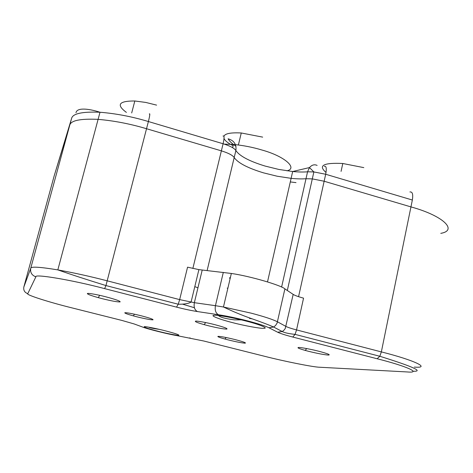<?xml version="1.0" encoding="UTF-8"?>
<svg xmlns="http://www.w3.org/2000/svg" width="473" height="473" viewBox="0 0 473 473"><rect width="100%" height="100%" fill="white"/><g stroke="black" fill="none" stroke-linecap="round" stroke-linejoin="round"><path stroke-width="0.71" d="M136.892 316.809L133.345 315.875C127.509 314.243 124.653 313.209 124.783 312.771C126.403 312.505 131.855 313.504 141.155 315.769C149.533 317.968 153.489 319.328 153.01 319.843C150.674 319.878 145.3 318.867 136.892 316.809M228.276 339.921L224.994 339.058C219.448 337.497 217.137 336.599 218.047 336.356C220.655 336.368 226.39 337.45 235.247 339.614C243.169 341.695 246.474 342.884 245.156 343.173C242.064 343.002 236.435 341.92 228.276 339.921M308.431 351.268L305.221 350.416C299.031 348.642 296.819 347.667 298.575 347.489C300.136 347.217 311.53 349.334 319.033 351.309C327.665 353.615 330.798 354.868 328.445 355.069C324.165 354.762 317.495 353.497 308.431 351.268M207.671 325.572L204.182 324.644C197.596 322.769 194.687 321.622 195.467 321.191C195.946 320.629 206.867 322.574 214.973 324.709C224.167 327.156 228.098 328.623 226.768 329.107C223.41 329.054 217.042 327.878 207.671 325.572M102.062 298.64L98.278 297.635C91.277 295.655 87.647 294.318 87.393 293.632C86.671 292.74 96.959 294.472 105.727 296.784C115.536 299.391 120.337 301.094 120.148 301.886C117.795 302.111 111.764 301.029 102.062 298.64M227.164 288.104L227.85 288.288M23.821 287.087L54.188 175.844L69.732 125.227C70.802 120.503 80.262 118.552 98.1 119.362C114.064 120.733 130.211 123.855 146.535 128.727L221.37 150.852C228.382 153.033 232.657 155.262 234.2 157.55C237.937 162.943 247.716 168.045 263.526 172.858L277.119 176.21L291.114 178.351C296.955 178.924 301.922 179.054 305.996 178.729L312.304 178.889L324.141 181.236L410.948 206.902L412.35 200.032L325.69 174.259L313.865 171.93L307.556 171.805C303.477 172.166 298.51 172.071 292.669 171.522L278.692 169.411L265.111 166.064C249.324 161.228 239.586 156.055 235.879 150.538C234.348 148.203 230.091 145.938 223.096 143.751L148.392 121.531C132.097 116.642 115.968 113.544 100.004 112.243C82.166 111.527 72.688 113.597 71.583 118.451L54.188 175.844L69.732 125.227C70.802 120.503 80.262 118.552 98.1 119.362C114.064 120.733 130.211 123.855 146.535 128.727L221.37 150.852C228.382 153.033 232.657 155.262 234.2 157.55C237.937 162.943 247.716 168.045 263.526 172.858L277.119 176.21L291.114 178.351C296.955 178.924 301.922 179.054 305.996 178.729L312.304 178.889L324.141 181.236L410.948 206.902C443.508 215.812 458.041 230.41 440.777 233.36C458.041 230.41 443.508 215.812 410.948 206.902L381.35 351.9C414.963 360.349 431.21 368.437 414.366 367.083M230.085 278.786L229.535 277.917L230.404 277.426M71.583 118.451L30.745 268.226C31.011 266.405 40.039 266.961 57.83 269.894C73.865 272.785 90.361 276.439 107.324 280.856L179.657 299.61L187.556 267.168L198.902 269.628L231.338 273.459C250.791 276.262 281.429 285.444 284.894 288.873L293.177 294.395C294.957 295.507 298.416 296.754 303.554 298.15L296.547 329.918L381.35 351.9L379.825 356.264L377.129 358.759L292.775 337.048C285.396 335.126 280.365 333.518 277.675 332.223L268.918 327.754C265.164 325.921 258.01 323.627 247.468 320.86C236.689 318.116 227.046 316.076 218.532 314.746C215.735 313.262 214.701 310.247 215.434 305.688L223.451 307.001L251.181 313.156C264.218 316.603 272.986 319.494 277.497 321.829L286.035 326.471C287.868 327.411 291.368 328.558 296.547 329.918L295.063 334.381L379.825 356.264C412.982 366.628 424.05 371.624 413.024 371.246M290.298 181.928L295.997 182.613M194.385 307.728L182.744 304.228M197.933 287.803L194.799 286.638M126.397 112.391C116.009 104.722 118.818 100.92 134.823 100.986L145.743 102.428L156.598 105.124M233.112 145.725C228.087 143.195 225.059 140.794 224.031 138.536M223.966 136.248C225.047 133.534 230.812 132.44 241.265 132.978L262.675 137.123M326.039 172.432C317.874 165.544 323.461 162.564 342.789 163.498L363.808 167.625M224.297 144.123L233.42 144.442C243.364 145.418 252.872 147.274 261.924 150.012C284.906 156.327 297.96 168.341 286.951 170.83M249.442 318.376L251.997 318.808M245.984 321.037C259.169 324.36 268.64 328.227 264.076 328.297C261.131 328.788 244.452 325.767 232.545 322.627C220.223 319.541 210.03 315.639 213.784 315.337C215.865 314.61 233.26 317.661 245.984 321.037M164.675 330.657C174.963 333.329 179.663 334.896 178.764 335.351C177.606 335.617 166.868 333.506 158.556 331.384C148.581 328.812 143.804 327.239 144.224 326.672C144.975 326.299 155.978 328.433 164.675 330.657M267.511 281.884L292.669 171.522L309.466 167.578L307.556 171.805L281.606 287.081M218.532 314.746L197.483 311.565C191.388 310.613 184.405 309.135 176.535 307.131L104.622 288.619C71.997 279.963 33.825 273.601 35.865 276.841L27.777 293.674C25.4 294.703 49.836 302.454 72.014 307.893L121.975 320.452L134.155 323.952L142.615 327.056C146.801 328.818 168.287 334.204 176.151 335.469L203.804 341.015L264.035 356.151C283.8 361.23 313.593 367.208 319.754 367.243L407.235 371.949C422.188 373.298 407.164 366.268 377.129 358.759M27.777 293.674C24.631 292.515 23.313 290.304 23.833 287.04L30.745 268.226C30.077 272.454 31.786 275.321 35.865 276.841M149.32 114.011C150.178 113.029 149.87 115.536 148.392 121.531L105.952 285.562C86.866 279.667 70.826 274.446 57.83 269.894L100.004 112.243C88.025 108.406 76.898 107.513 75.982 112.728M223.025 136.064C224.379 135.248 224.403 137.809 223.096 143.751L192.86 268.463M202.202 270.077L194.356 302.685L215.434 305.688L223.315 272.365M176.535 307.131L178.238 304.228L179.657 299.61L194.356 302.685C193.628 307.143 194.675 310.099 197.483 311.565M284.894 288.873L277.095 323.1L275.546 325.513L273.583 327.02L268.918 327.754M293.177 294.395L285.254 328.528L283.794 330.396L282.227 331.52L273.583 327.02C269.273 325.046 261.291 322.024 249.638 317.951C241.407 315.024 232.681 311.37 223.451 307.001L231.338 273.459M324.307 166.36C326.311 165.769 326.772 168.406 325.69 174.259L298.569 296.672M235.956 146.246C231.936 143.579 229.322 141.102 228.116 138.808C234.07 140.499 236.654 144.413 235.879 150.538L207.103 270.609M292.775 337.048L295.063 334.381C288.66 333.69 284.379 332.738 282.227 331.52L277.675 332.223M321.504 367.338L319.754 367.243M190.187 337.994L189.649 337.893M176.701 335.57L176.151 335.469M104.622 288.619L105.952 285.562L178.238 304.228C184.074 304.31 188.343 303.619 191.057 302.146L198.902 269.628M141.575 326.672L142.615 327.056M412.35 200.032C413.254 194.249 412.438 191.559 409.908 191.967M287.318 290.493L313.865 171.93L309.466 167.578C311.861 164.894 314.409 164.166 317.117 165.408M133.345 315.875L134.474 314.19M224.994 339.058L226.147 337.527M305.221 350.416L306.699 348.566M204.182 324.644L205.649 322.556M98.278 297.635L99.673 295.329M241.271 319.86L234.513 319.878C221.843 318.223 219.85 316.632 218.29 315.485M159.425 329.391C153.033 328.499 149.474 327.759 148.741 327.168M134.823 100.986L131.689 112.952M241.265 132.978L238.392 144.975M342.789 163.498L341.068 171.374M233.42 144.442L232.639 147.694"/></g></svg>
